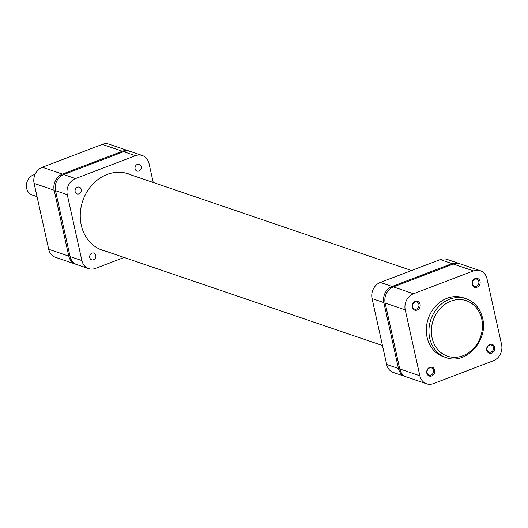 <?xml version="1.0" encoding="UTF-8"?>
<svg xmlns="http://www.w3.org/2000/svg" width="528" height="528" viewBox="0 0 528 528"><rect width="100%" height="100%" fill="white"/><g stroke="black" fill="none" stroke-linecap="round" stroke-linejoin="round"><path stroke-width="0.79" d="M494.637 347.272A4.646 3.98 -71.2 0 1 491.66 353.093A4.646 3.98 -71.2 0 1 486.763 350.269A4.646 3.98 -71.2 0 1 489.74 344.441A4.646 3.98 -71.2 0 1 494.637 347.272M487.087 349.833A3.749 3.214 108.8 0 0 489.053 352.169A3.749 3.214 108.8 0 0 492.413 351.173A3.749 3.214 108.8 0 0 493.442 347.411A3.749 3.214 108.8 0 0 491.476 345.068A3.749 3.214 108.8 0 0 488.116 346.071A3.749 3.214 108.8 0 0 487.087 349.833M434.689 370.128A4.646 3.98 -71.2 0 1 431.713 375.949A4.646 3.98 -71.2 0 1 426.815 373.124A4.646 3.98 -71.2 0 1 429.792 367.297A4.646 3.98 -71.2 0 1 434.689 370.128M427.139 372.689A3.749 3.214 108.8 0 0 429.106 375.025A3.749 3.214 108.8 0 0 432.458 374.029A3.749 3.214 108.8 0 0 433.495 370.267A3.749 3.214 108.8 0 0 431.528 367.924A3.749 3.214 108.8 0 0 428.168 368.927A3.749 3.214 108.8 0 0 427.139 372.689M480.031 281.378A4.646 3.98 -71.2 0 1 477.055 287.206A4.646 3.98 -71.2 0 1 472.157 284.381A4.646 3.98 -71.2 0 1 475.134 278.553A4.646 3.98 -71.2 0 1 480.031 281.378M472.474 283.939A3.749 3.214 108.8 0 0 474.448 286.282A3.749 3.214 108.8 0 0 477.8 285.278A3.749 3.214 108.8 0 0 478.837 281.516A3.749 3.214 108.8 0 0 476.863 279.18A3.749 3.214 108.8 0 0 473.51 280.177A3.749 3.214 108.8 0 0 472.474 283.939M420.077 304.234A4.646 3.98 -71.2 0 1 417.1 310.061A4.646 3.98 -71.2 0 1 412.21 307.237A4.646 3.98 -71.2 0 1 415.186 301.409A4.646 3.98 -71.2 0 1 420.077 304.234M412.526 306.794A3.749 3.214 108.8 0 0 414.5 309.137A3.749 3.214 108.8 0 0 417.853 308.134A3.749 3.214 108.8 0 0 418.889 304.372A3.749 3.214 108.8 0 0 416.915 302.036A3.749 3.214 108.8 0 0 413.563 303.032A3.749 3.214 108.8 0 0 412.526 306.794M466.066 298.729L463.452 297.832A31.079 26.611 108.8 0 0 435.64 306.128A31.079 26.611 108.8 0 0 427.079 337.293A31.079 26.611 108.8 0 0 443.395 356.671L446.015 357.562A31.079 26.611 -71.2 0 1 429.7 338.191A31.079 26.611 -71.2 0 1 438.26 307.025A31.079 26.611 -71.2 0 1 466.066 298.729C474.692 301.976 480.209 308.497 482.612 318.292C488.605 340.421 465.623 365.409 446.015 357.562M413.49 293.753A12.863 11.009 108.8 0 0 405.247 309.89L419.852 375.784A12.863 11.009 108.8 0 0 426.604 383.797L406.514 376.952A12.863 11.009 -71.2 0 1 399.769 368.933L385.156 303.046A12.863 11.009 -71.2 0 1 393.4 286.909L413.49 293.753L473.438 270.897L453.347 264.053L393.4 286.909M453.347 264.053A12.863 11.009 -71.2 0 1 460.159 263.861L480.242 270.706A12.863 11.009 108.8 0 0 473.438 270.897M426.604 383.797A12.863 11.009 108.8 0 0 433.409 383.605L493.357 360.749A12.863 11.009 108.8 0 0 501.6 344.612L486.994 278.725A12.863 11.009 108.8 0 0 480.242 270.706M68.785 256.126L54.179 190.232L34.096 183.388L48.701 249.275L68.785 256.126A12.863 11.009 108.8 0 0 75.537 264.139A12.863 11.009 108.8 0 0 76.204 264.343M129.822 151.292A12.863 11.009 108.8 0 0 129.175 151.048A12.863 11.009 108.8 0 0 122.371 151.239L102.287 144.395L42.339 167.251L62.423 174.095L122.371 151.239M62.423 174.095A12.863 11.009 108.8 0 0 54.179 190.232M75.537 264.139L55.453 257.294A12.863 11.009 -71.2 0 1 48.701 249.275M34.096 183.388A12.863 11.009 -71.2 0 1 42.339 167.251M102.287 144.395A12.863 11.009 -71.2 0 1 109.091 144.203L129.175 151.048M138.864 171.013A3.571 3.056 108.8 0 0 141.233 167.594A3.571 3.056 108.8 0 0 139.28 164.3A3.571 3.056 108.8 0 0 137.392 164.36A3.571 3.056 108.8 0 0 135.016 167.772A3.571 3.056 108.8 0 0 136.976 171.065A3.571 3.056 108.8 0 0 138.864 171.013M78.916 193.868A3.571 3.056 108.8 0 0 81.286 190.456A3.571 3.056 108.8 0 0 79.332 187.163A3.571 3.056 108.8 0 0 77.444 187.216A3.571 3.056 108.8 0 0 75.068 190.628A3.571 3.056 108.8 0 0 77.029 193.921A3.571 3.056 108.8 0 0 78.916 193.868M93.522 259.763A3.571 3.056 108.8 0 0 95.898 256.344A3.571 3.056 108.8 0 0 93.938 253.051A3.571 3.056 108.8 0 0 92.05 253.103A3.571 3.056 108.8 0 0 89.681 256.522A3.571 3.056 108.8 0 0 91.634 259.816A3.571 3.056 108.8 0 0 93.522 259.763M105.567 251.15A40.366 34.564 -71.2 0 1 102.432 250.265A40.366 34.564 -71.2 0 1 80.329 213.055A40.366 34.564 -71.2 0 1 107.118 174.451A40.366 34.564 -71.2 0 1 128.482 173.851A40.366 34.564 -71.2 0 1 131.498 175.065M70.099 256.568L81.886 260.588A12.863 11.009 108.8 0 0 88.638 268.607L76.85 264.587A12.863 11.009 -71.2 0 1 70.099 256.568L55.493 190.681A12.863 11.009 -71.2 0 1 63.736 174.544L123.684 151.688A12.863 11.009 -71.2 0 1 130.489 151.496L142.276 155.509A12.863 11.009 108.8 0 0 135.472 155.707L123.684 151.688M142.276 155.509A12.863 11.009 108.8 0 1 149.028 163.528L153.226 182.47M63.736 174.544L75.524 178.563L135.472 155.707M75.524 178.563A12.863 11.009 108.8 0 0 67.28 194.7L55.493 190.681M81.886 260.588L67.28 194.7M88.638 268.607A12.863 11.009 108.8 0 0 95.443 268.415L124.133 257.473M459.492 263.657A12.863 11.009 108.8 0 0 458.845 263.413A12.863 11.009 108.8 0 0 452.041 263.604L392.093 286.46A12.863 11.009 108.8 0 0 383.849 302.597L398.455 368.491A12.863 11.009 108.8 0 0 405.207 376.504A12.863 11.009 108.8 0 0 405.867 376.708M405.207 376.504L393.419 372.491A12.863 11.009 -71.2 0 1 386.668 364.472L398.455 368.491M383.849 302.597L372.062 298.577L386.668 364.472M372.062 298.577A12.863 11.009 -71.2 0 1 380.305 282.44L392.093 286.46M452.041 263.604L440.253 259.585L380.305 282.44M440.253 259.585A12.863 11.009 -71.2 0 1 447.058 259.393L458.845 263.413M35.046 174.464A10.718 9.174 108.8 0 0 33.515 174.9A10.718 9.174 108.8 0 0 26.4 185.15A10.718 9.174 108.8 0 0 32.267 195.03L37.033 196.654M481.741 318.978A29.291 25.08 108.8 0 0 450.866 301.151A29.291 25.08 108.8 0 0 432.089 337.907A29.291 25.08 108.8 0 0 462.964 355.733A29.291 25.08 108.8 0 0 481.741 318.978M399.769 368.933L419.852 375.784M405.247 309.89L385.156 303.046M382.47 345.53L99.416 249.051M411.563 270.527L125.347 172.973"/></g></svg>
